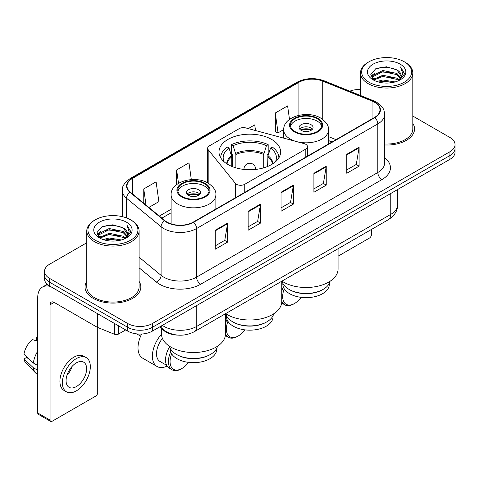 <?xml version="1.0" encoding="UTF-8"?>
<svg xmlns="http://www.w3.org/2000/svg" width="479" height="479" viewBox="0 0 479 479"><rect width="100%" height="100%" fill="white"/><g stroke="black" fill="none" stroke-linecap="round" stroke-linejoin="round"><path stroke-width="0.72" d="M305.806 144.305A5.814 3.353 0 0 0 304.153 143.64L245.853 127.941A5.814 3.353 0 0 0 239.284 128.612L209.341 145.897A5.814 3.353 0 0 0 207.635 148.274A5.814 3.353 0 0 0 208.179 149.688L235.369 183.349A5.814 3.353 0 0 0 244.745 184.301L305.806 149.053A5.814 3.353 0 0 0 307.506 146.676A5.814 3.353 0 0 0 305.806 144.305M271.575 139.389A30.806 17.783 0 0 0 238.003 135.533A30.806 17.783 0 0 0 218.987 151.969A30.806 17.783 0 0 0 228.01 164.542A30.806 17.783 0 0 0 261.582 168.398A30.806 17.783 0 0 0 280.598 151.969A30.806 17.783 0 0 0 271.575 139.389M331.941 142.029L328.474 140.628M177.931 335.12A17.436 10.065 180 0 1 164.213 330.833L159.543 326.983M86.777 242.757L49.642 264.198A17.436 10.065 0 0 0 44.535 271.318L44.535 278.91A17.436 10.065 0 0 0 49.642 286.029L127.731 331.115A17.436 10.065 0 0 0 152.388 331.115L449.943 159.321A17.436 10.065 0 0 0 455.05 152.202L455.05 148.406A17.436 10.065 0 0 1 449.943 155.525A17.436 10.065 0 0 0 455.05 148.406L455.05 144.61A17.436 10.065 0 0 0 449.943 137.491L412.808 116.05M44.535 271.318A17.436 10.065 0 0 0 49.642 278.437L127.731 323.523A17.436 10.065 0 0 0 152.388 323.523L152.388 327.319L449.943 155.525L152.388 327.319A17.436 10.065 0 0 1 127.731 327.319A17.436 10.065 0 0 0 152.388 327.319L152.388 331.115M49.642 278.437L49.642 282.233L127.731 327.319L49.642 282.233A17.436 10.065 0 0 1 44.535 275.114A17.436 10.065 0 0 0 49.642 282.233L49.642 286.029M86.777 281.377A27.896 16.106 0 0 0 85.034 286.981A27.896 16.106 0 0 0 93.207 298.369A27.896 16.106 0 0 0 123.612 301.86A27.896 16.106 0 0 0 140.832 286.981A27.896 16.106 0 0 0 139.09 281.377A27.896 16.106 0 0 1 140.832 286.981A27.896 16.106 0 0 1 123.612 301.86A27.896 16.106 0 0 1 93.207 298.369A27.896 16.106 0 0 1 85.034 286.981A27.896 16.106 0 0 1 86.777 281.377M374.524 102.255A18.597 10.736 180 0 1 379.973 109.847A18.597 10.736 180 0 1 374.524 117.445L193.282 222.082A18.597 10.736 180 0 1 164.896 220.651L130.366 192.181A18.597 10.736 180 0 1 127.001 186.02A18.597 10.736 180 0 1 132.449 178.428L298.914 82.322A18.597 10.736 180 0 1 322.732 81.119L372.045 101.051A18.597 10.736 180 0 1 374.524 102.255M374.853 102.069A19.064 11.005 0 0 0 372.309 100.835L322.996 80.897A19.064 11.005 0 0 0 298.585 82.131L132.12 178.236A19.064 11.005 0 0 0 129.983 192.33L164.513 220.801A19.064 11.005 0 0 0 193.612 222.274L374.853 117.63A19.064 11.005 0 0 0 374.853 102.069M215.269 230.219L215.269 249.206L227.597 242.087L227.597 223.106L215.269 230.219M215.269 245.835L224.765 240.356L227.549 223.735A4.652 2.682 -120 0 0 227.597 223.106M224.681 240.404L227.597 242.087M248.146 211.239L248.146 230.225L260.48 223.106L260.48 204.12L248.146 211.239M248.146 226.854L257.648 221.37L260.426 204.755A4.652 2.682 -120 0 0 260.48 204.12M257.564 221.418L260.48 223.106M346.784 154.292L346.784 173.272L359.112 166.159L359.112 147.173L346.784 154.292M346.784 169.907L356.28 164.423L359.064 147.801A4.652 2.682 -120 0 0 359.112 147.173M356.196 164.471L359.112 166.159M313.907 173.272L313.907 192.259L326.235 185.139L326.235 166.159L313.907 173.272M313.907 188.888L323.403 183.409L326.187 166.788A4.652 2.682 -120 0 0 326.235 166.159M323.319 183.457L326.235 185.139M281.029 192.259L281.029 211.239L293.358 204.12L293.358 185.139L281.029 192.259M281.029 207.874L290.525 202.389L293.31 185.768A4.652 2.682 -120 0 0 293.358 185.139M290.442 202.437L293.358 204.12M384.625 145.017A27.896 16.106 0 0 0 414.551 128.953A27.896 16.106 0 0 0 412.808 123.348A27.896 16.106 0 0 1 414.551 128.953A27.896 16.106 0 0 1 384.625 145.017M152.388 323.523L449.943 151.729A17.436 10.065 0 0 0 455.05 144.61M360.495 89.477A17.436 10.065 0 0 0 349.808 91.172M148.861 207.431L158.872 201.653L156.088 181.816L143.76 188.936L143.76 203.222M255.523 130.545L254.726 124.869L248.272 128.594M289.502 119.403L287.604 105.889L275.275 113.008L275.473 131.875M191.319 179.607L188.966 162.836L176.637 169.955L176.637 184.613M275.275 113.008L278.06 132.839L283.724 129.57M278.06 132.839L275.275 131.797M176.637 169.955L178.511 183.325M143.76 188.936L146.023 205.09M338.066 256.187L369.387 238.105A2.904 1.676 120 0 0 371.447 234.542L371.447 229.459M368.98 82.208A24.992 14.43 0 0 0 404.324 82.208A24.992 14.43 0 0 0 404.324 61.797L405.144 62.276A26.153 15.1 0 0 1 412.808 72.952A26.153 15.1 0 0 1 396.66 86.903A26.153 15.1 0 0 1 368.159 83.627A26.153 15.1 0 0 1 360.495 72.952A26.153 15.1 0 0 1 368.159 62.276L368.98 61.797A24.992 14.43 0 0 0 368.98 82.208M384.625 144.005A26.153 15.1 0 0 0 412.808 128.953L412.808 72.952M376.859 81.526L382.889 79.981L395.115 81.939M378.584 82.053L382.889 81.167L393.331 82.382L382.074 81.49L378.703 82.083M373.105 79.592L382.889 75.233L396.923 78.197L399.187 80.071M373.698 80.083L382.889 76.418L396.923 79.382L398.558 80.634M372.291 78.778L372.614 75.628L382.889 70.491L396.923 73.449L400.767 77.808M372.165 78.203L372.614 76.814L382.889 71.676L396.923 74.634L400.492 78.376M398.408 80.753A14.532 8.388 0 0 0 401.18 75.826A14.532 8.388 0 0 0 396.923 69.892L401.174 76.107M400.216 64.174A19.178 11.071 0 0 0 373.129 64.15A19.178 11.071 0 0 0 373.003 79.783A19.178 11.071 0 0 0 373.087 79.831A19.178 11.071 0 0 0 400.294 79.783A19.178 11.071 0 0 0 400.216 64.174M396.923 69.892L386.487 66.779L375.758 68.748L370.782 74.371L374.081 80.358M399.6 80.173L404.234 74.293L404.324 73.239L400.558 66.94L402.929 74L398.564 80.682M405.144 62.276L404.324 61.797A24.992 14.43 0 0 0 368.98 61.797M400.558 66.94L404.324 73.479M375.506 68.874L382.074 67.252L393.846 68.305M370.974 76.508L373.117 74.826M377.835 72.82L382.074 71.994L393.427 72.928M377.835 77.562L382.074 76.742L393.427 77.676M370.848 76.041L374.368 73.538M372.722 79.233L374.368 78.287M266.851 321.84L266.234 322.193A23.249 13.424 0 0 1 233.351 322.193L232.734 321.84A24.124 13.927 0 0 0 266.851 321.84A24.124 13.927 0 0 0 273.713 313.793M226.543 315.703L226.543 316.739A23.249 13.424 0 0 0 233.351 326.229A23.249 13.424 0 0 0 258.69 329.139A23.249 13.424 0 0 0 273.042 316.739L273.042 315.703M231.758 166.387L231.758 156.867L229.028 148.047A26.62 15.37 0 0 0 224.178 161.848M232.435 166.656L232.435 154.759L231.399 154.16L231.399 144.67A29.063 16.777 0 0 1 268.186 144.67L266.45 145.67A26.62 15.37 0 0 0 233.135 145.67L235.872 154.489L235.872 167.83M263.719 167.83L263.719 154.489L266.45 145.67M225.639 313.637A31.967 18.453 0 0 0 227.19 314.601A31.967 18.453 0 0 0 262.025 318.601A31.967 18.453 0 0 0 281.76 301.548L281.76 281.233M268.186 144.67L268.186 154.16L267.15 154.759L267.15 166.656M229.028 148.047L227.291 147.041A29.063 16.777 0 0 0 220.729 157.663A29.063 16.777 0 0 0 220.735 157.866L220.729 157.663M233.135 145.67L231.399 144.67M278.85 157.866A29.063 16.777 0 0 0 278.856 157.663A29.063 16.777 0 0 0 272.294 147.041L270.557 148.047L268.018 155.753L267.827 166.387M275.407 161.848A26.62 15.37 0 0 0 270.557 148.047M225.878 313.793A24.124 13.927 0 0 0 232.734 321.84L233.351 322.193M227.944 321.325A16.855 9.73 120 0 0 226.369 329.073A16.855 9.73 120 0 0 238.285 335.959A16.855 9.73 120 0 0 244.877 329.857M225.453 333.57A18.016 10.4 120 0 0 228.453 337.324A18.016 10.4 120 0 0 237.464 336.432L238.285 335.959M225.352 335.528A18.016 10.4 120 0 0 225.579 335.665L228.453 337.324M226.998 319.373A18.016 10.4 120 0 0 225.453 323.738M225.974 314.188A18.016 10.4 120 0 0 225.453 315.068M317.194 118.75A15.693 9.059 0 0 0 300.094 116.78A15.693 9.059 0 0 0 290.406 125.151A15.693 9.059 0 0 0 295.004 131.557A15.693 9.059 0 0 0 312.104 133.527A15.693 9.059 0 0 0 321.792 125.151A15.693 9.059 0 0 0 317.194 118.75M321.654 126.342A15.693 9.059 0 0 0 317.194 121.121A15.693 9.059 0 0 0 301.057 118.948A15.693 9.059 0 0 0 290.537 126.342M330.085 281.245A24.178 13.957 180 0 1 323.193 289.352L322.535 289.735A23.249 13.424 180 0 1 289.657 289.735L288.999 289.352A24.178 13.957 180 0 1 282.113 281.245M329.348 283.317L329.348 284.227A23.249 13.424 180 0 1 314.996 296.633A23.249 13.424 180 0 1 289.657 293.723A23.249 13.424 180 0 1 282.849 284.227L282.849 283.317M323.193 289.352A24.178 13.957 180 0 1 288.999 289.352L289.657 289.735M281.939 281.131A31.967 18.453 0 0 0 283.496 282.095A31.967 18.453 0 0 0 318.331 286.095A31.967 18.453 0 0 0 338.066 269.042L338.066 248.727M311.033 124.678A6.975 4.03 0 0 0 303.429 123.804A6.975 4.03 0 0 0 299.124 127.528A6.975 4.03 0 0 0 301.165 130.372A6.975 4.03 0 0 0 308.769 131.246A6.975 4.03 0 0 0 313.074 127.528A6.975 4.03 0 0 0 311.033 124.678M312.452 129.186A6.975 4.03 0 0 0 311.033 128.001A6.975 4.03 0 0 0 299.746 129.186M300.465 129.899A9.299 5.371 180 0 1 311.326 129.731L311.326 130.192M301.225 130.408A8.137 4.7 180 0 1 310.488 130.216L311.326 129.731M310.35 130.719L310.488 130.216M284.251 288.813A16.855 9.73 120 0 0 282.67 296.567A16.855 9.73 120 0 0 294.591 303.447A16.855 9.73 120 0 0 301.183 297.345M281.76 301.063A18.016 10.4 120 0 0 284.76 304.818A18.016 10.4 120 0 0 293.771 303.925L294.591 303.447M281.658 303.021A18.016 10.4 120 0 0 281.88 303.153L284.76 304.818M283.305 286.867A18.016 10.4 120 0 0 281.76 291.232M282.239 281.748A18.016 10.4 120 0 0 281.76 282.562M204.587 183.762A15.693 9.059 0 0 0 187.481 181.798A15.693 9.059 0 0 0 177.793 190.169A15.693 9.059 0 0 0 182.391 196.576A15.693 9.059 0 0 0 199.492 198.54A15.693 9.059 0 0 0 209.179 190.169A15.693 9.059 0 0 0 204.587 183.762M209.048 191.355A15.693 9.059 0 0 0 204.587 186.133A15.693 9.059 0 0 0 188.445 183.96A15.693 9.059 0 0 0 177.931 191.355M217.472 346.257A24.178 13.957 180 0 1 210.586 354.37L209.928 354.747A23.249 13.424 180 0 1 177.05 354.747L176.392 354.37A24.178 13.957 180 0 1 169.5 346.257M216.736 348.335L216.736 349.245A23.249 13.424 180 0 1 202.383 361.645A23.249 13.424 180 0 1 177.05 358.735A23.249 13.424 180 0 1 170.237 349.245L170.237 348.335M210.586 354.37A24.178 13.957 180 0 1 176.392 354.37L177.05 354.747M161.519 328.618L161.519 334.055A31.967 18.453 0 0 0 170.883 347.107A31.967 18.453 0 0 0 205.719 351.107A31.967 18.453 0 0 0 225.453 334.055L225.453 313.745M198.42 189.696A6.975 4.03 0 0 0 190.822 188.822A6.975 4.03 0 0 0 186.511 192.54A6.975 4.03 0 0 0 188.558 195.39A6.975 4.03 0 0 0 196.156 196.264A6.975 4.03 0 0 0 200.462 192.54A6.975 4.03 0 0 0 198.42 189.696M199.839 194.205A6.975 4.03 0 0 0 198.42 193.013A6.975 4.03 0 0 0 187.133 194.205M187.852 194.917A9.299 5.371 180 0 1 198.713 194.743L198.713 195.21M188.618 195.42A8.137 4.7 180 0 1 197.875 195.228L198.713 194.743M197.737 195.737L197.875 195.228M141.622 334.025A22.669 13.089 120 0 0 138.006 347.82A22.669 13.089 120 0 0 142.7 358.196L157.082 366.501A22.669 13.089 -60 0 1 152.388 356.125A22.669 13.089 -60 0 1 161.519 334.144M167.099 366.076A22.669 13.089 -60 0 1 157.082 366.501M171.638 353.831A16.855 9.73 120 0 0 170.063 361.585A16.855 9.73 120 0 0 181.978 368.465A16.855 9.73 120 0 0 188.57 362.364M170.692 351.879A18.016 10.4 120 0 0 168.416 361.585A18.016 10.4 120 0 0 172.147 369.83A18.016 10.4 120 0 0 181.158 368.938L181.978 368.465M166.668 365.327L159.992 361.471A16.855 9.73 -60 0 1 156.501 353.753A16.855 9.73 -60 0 1 162.429 338.425M169.632 346.76A18.016 10.4 120 0 0 165.542 359.921A18.016 10.4 120 0 0 169.273 368.171L172.147 369.83M118.379 325.714L118.379 334.138L125.678 329.929M50.511 286.532A23.249 13.424 -120 0 0 42.541 287.017A23.249 13.424 -120 0 0 37.721 297.657L37.721 412.976L50.055 420.095L50.055 304.776A5.814 3.353 60 0 1 51.259 302.117A5.814 3.353 60 0 1 54.163 302.405L97.135 327.217L97.135 313.452M50.055 420.095A2.904 1.676 120 0 0 50.654 421.424L38.326 414.311A2.904 1.676 -60 0 1 37.721 412.976M50.654 421.424A2.904 1.676 120 0 0 52.109 421.281L95.674 396.133A2.904 1.676 120 0 0 97.728 392.57L97.728 327.486M118.379 334.138A2.904 1.676 180 0 1 114.661 334.33L97.524 327.402A2.904 1.676 180 0 1 97.135 327.217M76.359 386.589A14.532 8.388 120 0 0 85.849 373.788A14.532 8.388 120 0 0 83.621 362.142A14.532 8.388 120 0 0 76.359 362.866A14.532 8.388 120 0 0 66.862 375.668A14.532 8.388 120 0 0 69.09 387.313A14.532 8.388 120 0 0 76.359 386.589M66.97 375.326A14.532 8.388 120 0 0 72.185 366.297M37.721 337.605L36.494 337.228L36.494 340.15L37.721 340.862M86.238 357.615L83.771 356.19A19.759 11.412 120 0 0 73.892 357.166A19.759 11.412 120 0 0 60.983 374.584A19.759 11.412 120 0 0 64.012 390.421L66.473 391.84A19.759 11.412 120 0 0 76.359 390.864A19.759 11.412 120 0 0 89.268 373.446A19.759 11.412 120 0 0 86.238 357.615A19.759 11.412 120 0 0 76.359 358.591A19.759 11.412 120 0 0 63.45 376.009A19.759 11.412 120 0 0 66.473 391.84M37.721 351.191A19.178 11.071 120 0 0 33.362 363.01L23.95 354.209A15.112 8.724 120 0 1 32.38 339.605L37.721 341.222M37.721 365.531L33.362 363.01M29.039 358.975L26.477 357.496L23.95 358.951L33.362 367.758L37.721 370.273M33.362 367.758A19.178 11.071 120 0 0 35.727 373.111A19.178 11.071 120 0 0 37.176 374.255L37.721 374.572M37.721 336.887A15.112 8.724 120 0 0 36.494 337.228M23.95 358.951A15.112 8.724 120 0 0 25.734 362.711L35.727 373.111M95.261 240.236A24.992 14.43 0 0 0 130.605 240.236A24.992 14.43 0 0 0 130.605 219.831L131.432 220.304A26.153 15.1 0 0 1 139.09 230.98A26.153 15.1 0 0 1 122.941 244.931A26.153 15.1 0 0 1 94.441 241.656A26.153 15.1 0 0 1 86.777 230.98A26.153 15.1 0 0 1 94.441 220.304L95.261 219.831A24.992 14.43 0 0 0 95.261 240.236M86.777 230.98L86.777 286.981A26.153 15.1 0 0 0 94.441 297.657A26.153 15.1 0 0 0 122.941 300.932A26.153 15.1 0 0 0 139.09 286.981L139.09 230.98M103.141 239.554L109.176 238.009L121.403 239.967M104.871 240.081L109.176 239.195L119.612 240.41M99.381 237.614L109.176 233.261L123.211 236.225L125.468 238.099M99.985 238.111L109.176 234.447L123.211 237.41L124.839 238.662M98.578 236.806L98.902 233.656L109.176 228.519L123.211 231.477L127.055 235.836M98.446 236.231L98.902 234.842L109.176 229.704L123.211 232.668L126.779 236.404M124.696 238.782A14.532 8.388 0 0 0 127.468 233.854A14.532 8.388 0 0 0 123.211 227.92L127.456 234.141M126.498 222.202A19.178 11.071 0 0 0 99.416 222.178A19.178 11.071 0 0 0 99.291 237.812A19.178 11.071 0 0 0 99.375 237.859A19.178 11.071 0 0 0 126.582 237.812A19.178 11.071 0 0 0 126.498 222.202M123.211 227.92L112.769 224.807L102.039 226.777L97.069 232.399L100.362 238.392M125.881 238.201L130.516 232.321L130.611 231.267L126.839 224.968L129.216 232.028L124.845 238.71M131.432 220.304L130.605 219.831A24.992 14.43 0 0 0 95.261 219.831M126.839 224.968L130.605 231.507M101.793 226.902L108.362 225.28L120.133 226.333M97.255 234.536L99.398 232.854M104.123 230.848L108.362 230.028L119.714 230.956M104.123 235.59L108.362 234.77L119.714 235.704M104.991 240.111L108.362 239.518L119.6 240.416M97.135 234.069L100.65 231.567M99.003 237.261L100.65 236.315M164.213 330.318L164.213 330.833M208.179 149.688L208.179 183.164M235.369 183.349L235.369 197.785M244.745 184.301L244.745 192.372M305.806 149.053L305.806 157.118M162.333 325.373A23.249 13.424 0 0 0 163.896 326.367A23.249 13.424 0 0 0 196.773 326.367L390.762 214.37A23.249 13.424 0 0 0 397.57 204.88C397.738 210.652 394.666 215.586 388.355 219.693L194.366 331.69A11.622 6.712 60 0 0 196.773 326.367L196.773 305.488M390.762 193.492L390.762 214.37A11.622 6.712 60 0 1 388.355 219.693M161.393 325.918A11.622 7.778 129.5 0 0 163.417 329.696L159.89 326.786M449.943 159.321L449.943 151.729M127.731 331.115L127.731 323.523M384.625 157.681A29.063 16.777 180 0 1 381.925 179.613L200.677 284.251A5.814 3.353 60 0 1 196.57 277.131L377.817 172.494A23.249 13.424 0 0 0 384.625 162.998L384.625 114.403A23.249 13.424 180 0 1 377.817 123.893A5.814 3.353 -120 0 0 374.853 117.63M200.677 284.251A29.063 16.777 180 0 1 159.579 284.251A29.063 16.777 180 0 1 156.328 282.011L139.09 267.797M164.513 220.801A5.814 3.886 129.5 0 0 161.088 226.747L161.088 275.341A23.249 13.424 0 0 0 163.692 277.131A23.249 13.424 0 0 0 196.57 277.131L196.57 228.537A23.249 13.424 180 0 1 161.088 226.747L126.558 198.276A23.249 13.424 180 0 1 122.355 190.576L122.355 216.664M384.625 114.403C384.248 110.41 383.877 107.086 376.614 102.255L373.554 100.77A5.814 2.724 112 0 0 372.309 100.835M373.554 100.77L324.241 80.837C314.613 77.43 305.476 77.921 296.83 82.316A5.814 3.353 60 0 1 298.585 82.131M132.12 178.236A5.814 3.353 -120 0 0 130.366 178.422C124.33 182.762 121.66 186.81 122.355 190.576M129.983 192.33A5.814 3.886 129.5 0 0 126.558 198.276L126.558 217.933M324.241 80.837A5.814 2.724 112 0 0 322.996 80.897M193.612 222.274A5.814 3.353 60 0 1 196.57 228.537L377.817 123.893L377.817 172.494A5.814 3.353 60 0 0 381.925 179.613M139.09 257.205L161.088 275.341A5.814 3.886 -50.5 0 1 156.328 282.011M132.449 178.428L132.449 193.899M372.045 101.051L372.045 118.876M322.732 81.119L322.732 119.433M336.054 139.652L328.474 136.593M298.914 82.322L298.914 115.295M171.111 209.257L159.327 216.059M281.029 192.857L293.31 185.768M313.907 173.877L326.187 166.788M346.784 154.897L359.064 147.801M248.146 211.844L260.426 204.755M215.269 230.824L227.549 223.735M231.758 156.867A22.782 13.155 0 0 0 227.064 163.974M263.719 154.489A22.782 13.155 0 0 0 235.872 154.489M231.567 155.753A23.058 13.31 0 0 0 226.741 163.764M263.911 153.376A23.058 13.31 0 0 0 235.674 153.376M272.85 163.764A23.058 13.31 0 0 0 268.018 155.753M272.521 163.974A22.782 13.155 0 0 0 267.827 156.867M244.021 169.434A5.814 3.353 180 0 1 243.979 169.051L243.979 169.434M255.606 169.434L255.606 169.051A5.814 3.353 180 0 1 255.564 169.434M294.387 131.917A16.567 9.562 0 0 0 317.811 131.917A16.567 9.562 0 0 0 317.811 118.391A16.567 9.562 0 0 0 294.387 118.391A16.567 9.562 0 0 0 294.387 131.917M328.474 144.029L328.474 129.899A22.375 12.921 180 0 1 314.661 141.838A22.375 12.921 180 0 1 290.274 139.036A22.375 12.921 180 0 1 283.724 129.899L283.724 138.138M181.775 196.929A16.567 9.562 0 0 0 205.204 196.929A16.567 9.562 0 0 0 205.204 183.403A16.567 9.562 0 0 0 181.775 183.403A16.567 9.562 0 0 0 181.775 196.929M215.867 209.048L215.867 194.917A22.375 12.921 180 0 1 202.048 206.85A22.375 12.921 180 0 1 177.667 204.048A22.375 12.921 180 0 1 171.111 194.917L171.111 223.879M50.055 304.776L54.163 302.405M97.524 313.673L97.524 327.402M114.661 334.33L114.661 323.565M207.635 148.274L207.635 182.852M307.506 146.676L307.506 156.136M194.366 331.69C185.014 336.39 175.661 336.39 166.303 331.69L163.417 329.696M397.57 204.88L397.57 189.558M296.83 82.316L130.366 178.422M171.111 212.796L161.854 218.143M332.067 141.958L328.474 140.503M372.123 78.574L372.123 77.61M360.495 95.489L360.495 72.952M255.606 169.051A5.814 5.814 0 0 0 246.889 164.016A5.814 5.814 0 0 0 243.979 169.051M328.474 129.899C328.965 125.959 326.379 122.025 320.714 118.103C307.524 109.942 282.945 116.487 283.724 129.899M215.867 194.917C216.358 190.977 213.772 187.044 208.108 183.116C194.917 174.955 170.332 181.505 171.111 194.917M140.634 336.15L136.683 333.875M42.541 287.017L47.241 284.298M98.405 236.602L98.405 235.638"/></g></svg>

